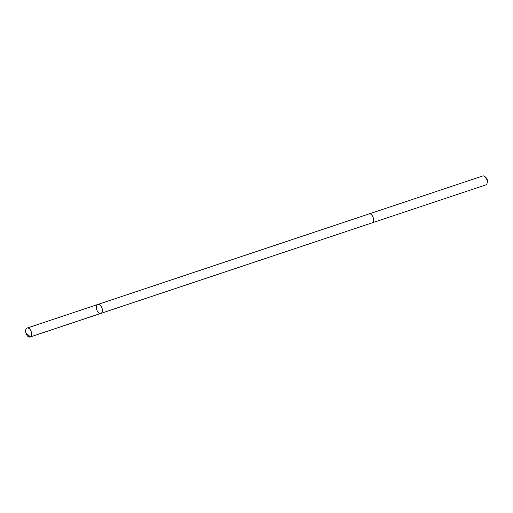 <?xml version="1.0" encoding="UTF-8"?>
<svg xmlns="http://www.w3.org/2000/svg" width="513" height="513" viewBox="0 0 513 513"><rect width="100%" height="100%" fill="white"/><g stroke="black" fill="none" stroke-linecap="round" stroke-linejoin="round"><path stroke-width="0.77" d="M368.982 213.953A4.726 2.745 71.5 0 1 369.071 213.921A4.72 2.745 71.5 0 1 371.258 214.543A4.72 2.745 71.5 0 1 373.541 219.243A4.72 2.745 71.5 0 1 372.066 222.879L100.881 313.398A4.726 2.745 -108.5 0 0 101.991 308.05A4.726 2.745 -108.5 0 0 97.893 304.433A4.726 2.745 -108.5 0 0 96.418 308.076A4.726 2.745 -108.5 0 0 98.695 312.776A4.726 2.745 -108.5 0 0 100.881 313.398A4.726 2.745 -108.5 0 0 101.991 308.05A4.726 2.745 -108.5 0 0 97.893 304.433L27.125 328.057A4.726 2.745 71.5 0 1 29.312 328.679A4.726 2.745 71.5 0 1 31.588 333.379A4.726 2.745 71.5 0 1 30.113 337.015A4.726 2.745 71.5 0 1 27.926 336.4A4.726 2.745 71.5 0 1 25.65 331.693A4.726 2.745 71.5 0 1 27.125 328.057M97.893 304.433L369.078 213.921A4.726 2.745 71.5 0 1 371.258 214.537A4.726 2.745 71.5 0 1 373.541 219.243A4.726 2.745 71.5 0 1 372.066 222.879A4.726 2.745 71.5 0 1 371.97 222.911M369.071 213.921L482.733 175.985A4.726 2.745 71.5 0 1 484.92 176.6A4.726 2.745 71.5 0 1 485.041 176.703A4.726 2.745 71.5 0 1 487.138 182.981A4.726 2.745 71.5 0 1 485.728 184.943L372.066 222.879M485.773 177.363A3.36 1.949 71.5 0 1 485.856 177.434A3.36 1.949 71.5 0 1 487.35 181.903L487.138 182.981M101.119 313.296L30.357 336.919L26.426 333.27M100.881 313.398L30.113 337.015M485.856 177.434L485.041 176.703"/></g></svg>
